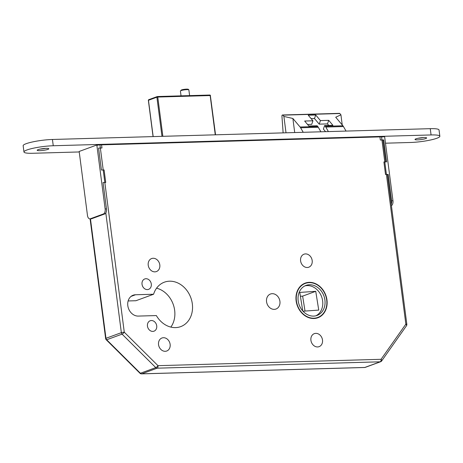 <?xml version="1.0" encoding="UTF-8"?>
<svg xmlns="http://www.w3.org/2000/svg" width="463" height="463" viewBox="0 0 463 463"><rect width="100%" height="100%" fill="white"/><g stroke="black" fill="none" stroke-linecap="round" stroke-linejoin="round"><path stroke-width="0.69" d="M313.897 318.515A18.451 15.169 69.8 0 0 317.907 317.745A18.451 15.169 69.8 0 0 326.513 297.57A18.451 15.169 69.8 0 0 309.203 282.343A18.451 15.169 69.8 0 0 305.192 283.113A18.451 15.169 69.8 0 0 296.586 303.288A18.451 15.169 69.8 0 0 313.897 318.515M316.75 318.11A18.451 15.169 69.8 0 0 318.185 317.3M305.302 283.408A18.126 14.903 69.8 0 0 296.847 303.236A18.126 14.903 69.8 0 0 313.856 318.203A18.126 14.903 69.8 0 0 317.797 317.444A18.126 14.903 69.8 0 0 326.253 297.616A18.126 14.903 69.8 0 0 309.243 282.656A18.126 14.903 69.8 0 0 305.302 283.408L303.022 284.247A18.126 14.903 69.8 0 0 302.634 284.398M313.584 316.107A15.997 13.149 69.8 0 0 317.062 315.442A15.997 13.149 69.8 0 0 324.522 297.946A15.997 13.149 69.8 0 0 309.51 284.751A15.997 13.149 69.8 0 0 306.037 285.411A15.997 13.149 69.8 0 0 298.577 302.906A15.997 13.149 69.8 0 0 313.584 316.107M315.899 315.801A15.997 13.149 69.8 0 0 322.051 298.074A15.997 13.149 69.8 0 0 307.235 285.584A15.997 13.149 69.8 0 0 304.92 285.897M151.384 320.535A5.544 4.561 -110.2 0 1 156.587 325.113A5.544 4.561 -110.2 0 1 154 331.178A5.544 4.561 -110.2 0 1 152.796 331.41A5.544 4.561 -110.2 0 1 147.593 326.832A5.544 4.561 -110.2 0 1 150.18 320.766A5.544 4.561 -110.2 0 1 151.384 320.535M145.955 278.72A5.544 4.561 -110.2 0 1 151.158 283.298A5.544 4.561 -110.2 0 1 148.571 289.363A5.544 4.561 -110.2 0 1 147.367 289.595A5.544 4.561 -110.2 0 1 142.164 285.017A5.544 4.561 -110.2 0 1 144.745 278.952A5.544 4.561 -110.2 0 1 145.955 278.72M163.451 337.712A6.933 5.701 -110.2 0 1 169.956 343.436A6.933 5.701 -110.2 0 1 166.726 351.018A6.933 5.701 -110.2 0 1 165.216 351.301A6.933 5.701 -110.2 0 1 158.716 345.583A6.933 5.701 -110.2 0 1 161.946 338.002A6.933 5.701 -110.2 0 1 163.451 337.712M153.131 258.267A6.933 5.701 -110.2 0 1 159.637 263.985A6.933 5.701 -110.2 0 1 156.407 271.567A6.933 5.701 -110.2 0 1 154.897 271.856A6.933 5.701 -110.2 0 1 148.397 266.132A6.933 5.701 -110.2 0 1 151.627 258.551A6.933 5.701 -110.2 0 1 153.131 258.267M315.824 333.36A6.933 5.701 -110.2 0 1 322.329 339.078A6.933 5.701 -110.2 0 1 319.1 346.66A6.933 5.701 -110.2 0 1 317.589 346.949A6.933 5.701 -110.2 0 1 311.09 341.225A6.933 5.701 -110.2 0 1 314.319 333.644A6.933 5.701 -110.2 0 1 315.824 333.36M305.505 253.909A6.933 5.701 -110.2 0 1 312.01 259.633A6.933 5.701 -110.2 0 1 308.78 267.209A6.933 5.701 -110.2 0 1 307.27 267.498A6.933 5.701 -110.2 0 1 300.771 261.78A6.933 5.701 -110.2 0 1 304 254.199A6.933 5.701 -110.2 0 1 305.505 253.909M272.215 293.681A7.998 6.575 -110.2 0 1 279.721 300.284A7.998 6.575 -110.2 0 1 275.989 309.029A7.998 6.575 -110.2 0 1 274.252 309.365A7.998 6.575 -110.2 0 1 266.746 302.761A7.998 6.575 -110.2 0 1 270.479 294.017A7.998 6.575 -110.2 0 1 272.215 293.681M156.569 288.189A23.677 19.463 -110.2 0 1 173.145 304.179A23.677 19.463 -110.2 0 1 170.853 327.098M169.527 281.197A23.677 19.463 -110.2 0 1 191.74 300.73A23.677 19.463 -110.2 0 1 180.703 326.623A23.677 19.463 -110.2 0 1 175.558 327.607A23.677 19.463 -110.2 0 1 156.355 315.569L138.287 316.084A10.875 8.942 -110.2 0 1 128.077 307.108A10.875 8.942 -110.2 0 1 133.153 295.209A10.875 8.942 -110.2 0 1 135.514 294.757L153.589 294.242A23.677 19.463 -110.2 0 1 164.382 282.175A23.677 19.463 -110.2 0 1 169.527 281.197M97.027 145.365A2.136 0.324 -7.4 0 1 99.95 144.89L381.529 136.845A2.136 0.324 -7.4 0 1 382.507 136.99M305.019 311.061L302.634 296.123L315.743 291.314L318.741 310.1L302.981 311.205M302.756 310.957L299.798 292.431L315.743 291.314M302.634 296.123L300.412 296.279M320.9 131.799L318.289 127.267A6.401 3.513 -91.6 0 0 317.763 126.503L317.138 125.768L308.85 126L304.66 121.034L312.947 120.797L308.231 115.212L315.714 114.998L320.431 120.583L328.718 120.345L332.909 125.317L324.621 125.554L325.246 126.295A6.401 3.513 -91.6 0 1 325.773 127.053L328.383 131.585M303.224 132.302L300.614 127.771A6.401 3.513 -91.6 0 0 300.076 127.001L292.876 118.47L283.888 116.433L282.812 115.154A1.065 0.585 -91.6 0 0 282.482 114.986A1.065 0.585 -91.6 0 0 281.926 116.016L283.13 132.881M346.058 131.081L343.448 126.544A6.401 3.513 -91.6 0 0 342.915 125.78L335.716 117.243L340.918 114.801L339.842 113.528L282.812 115.154M340.918 114.801L342.238 124.981M339.842 113.528A1.065 0.585 -91.6 0 0 339.512 113.354L282.482 114.986M283.888 116.433L286.012 132.794M292.876 118.47L294.705 132.545M312.947 120.797L311.715 124.35L307.554 124.466M328.788 125.432L327.491 123.899L319.204 124.136L314.487 118.545L311.124 118.644M314.487 118.545L315.714 114.998M319.204 124.136L320.431 120.583M327.491 123.899L328.718 120.345M325.558 131.666L323.394 129.102L324.621 125.554M153.589 294.242L135.919 300.73L128.129 300.95M315.124 318.422A18.126 14.903 69.8 0 0 315.517 318.284L317.797 317.444M305.69 283.275A18.451 15.169 69.8 0 0 304.069 283.582M381.662 360.943A2.136 1.053 -144.8 0 0 381.061 359.3A2.136 1.169 -91.6 0 1 380.192 361.806L157.119 368.183L141.73 373.832L364.803 367.454L380.192 361.806A2.136 1.754 69.8 0 0 380.655 361.719A2.136 2.136 0 0 0 381.662 360.943L406.462 325.79A2.136 1.053 -144.8 0 0 405.854 324.146L381.529 136.845M90.453 218.854L105.969 338.308A2.136 0.324 172.6 0 0 105.633 338.534A2.136 2.136 0 0 0 106.247 339.773L139.959 373.253A2.136 0.602 -45.2 0 0 140.393 373.253L155.776 367.605A2.136 0.602 -45.2 0 0 157.987 365.672L381.061 359.3L405.854 324.146A2.136 0.324 172.6 0 1 406.832 324.291L387.369 174.453M106.247 339.773A2.136 0.602 -45.2 0 0 106.681 339.773L140.393 373.253A2.136 1.754 -110.2 0 0 141.73 373.832A2.136 1.169 -91.6 0 1 141.522 373.873L364.595 367.5A2.136 1.169 -91.6 0 0 364.803 367.454A2.136 1.754 -110.2 0 0 365.266 367.367L380.655 361.719M99.95 144.89L124.275 332.191A2.136 0.324 172.6 0 0 121.358 332.66A2.136 1.754 -110.2 0 0 122.07 334.124A2.136 0.602 -45.2 0 0 124.275 332.191L157.987 365.672A2.136 1.169 -91.6 0 1 157.119 368.183A2.136 1.754 69.8 0 1 155.776 367.605L122.07 334.124L106.681 339.773A2.136 1.754 69.8 0 1 105.969 338.308L121.358 332.66L105.807 212.957M105.142 208.958L96.831 144.983L79.167 151.465L87.472 215.445A4.265 2.344 -91.6 0 0 89.874 218.872A4.265 2.344 -91.6 0 0 90.297 218.791L103.405 213.975A4.265 2.344 -91.6 0 0 105.142 208.958L106.478 208.917L103.058 182.578L105.732 182.503L104.1 169.956L101.426 170.031L98.578 148.079L101.97 147.981L101.559 144.844L101.854 144.85M106.478 208.917A4.265 2.344 88.4 0 1 104.742 213.941L103.405 213.975M90.297 218.791L91.633 218.75L104.742 213.941M91.633 218.75A4.265 2.344 88.4 0 1 91.211 218.831L89.874 218.872M96.831 144.983L101.559 144.844M391.241 204.235A4.265 2.344 -91.6 0 0 391.623 200.768L392.96 200.734A4.265 2.344 88.4 0 1 391.426 205.659M387.404 174.719L388.202 174.429L391.623 200.768M382.924 140.22L383.717 139.93L386.57 161.882L383.896 161.957L385.529 174.505L388.202 174.429M379.55 136.915L379.92 136.892L380.326 140.029L383.717 139.93M392.96 200.734L384.649 136.753L379.92 136.892M417.678 139.861A5.863 0.885 -7.4 0 1 414.998 139.467A5.863 0.885 -7.4 0 1 417.973 138.292A5.863 0.885 -7.4 0 1 423.952 137.563A5.863 0.885 -7.4 0 1 426.631 137.957A5.863 0.885 -7.4 0 1 423.657 139.131A5.863 0.885 -7.4 0 1 417.678 139.861M39.864 150.66A5.863 0.885 -7.4 0 1 37.185 150.267A5.863 0.885 -7.4 0 1 40.154 149.092A5.863 0.885 -7.4 0 1 46.132 148.363A5.863 0.885 -7.4 0 1 48.818 148.756A5.863 0.885 -7.4 0 1 45.843 149.931A5.863 0.885 -7.4 0 1 39.864 150.66M79.231 151.951L32.74 153.276A19.197 2.9 -7.4 0 1 23.966 151.986A19.197 2.9 -7.4 0 1 33.695 148.137A19.197 2.9 -7.4 0 1 53.257 145.747L431.07 134.947A19.197 2.9 -7.4 0 1 439.85 136.238A19.197 2.9 -7.4 0 1 430.121 140.086A19.197 2.9 -7.4 0 1 410.559 142.477L385.482 143.194M23.966 151.986L23.15 145.712A19.197 2.9 -7.4 0 1 32.879 141.869A19.197 2.9 -7.4 0 1 52.441 139.473L430.26 128.673A19.197 2.9 -7.4 0 1 439.034 129.97L439.85 136.238M45.53 148.386A5.863 0.885 -7.4 0 1 40.264 149.069M423.344 137.586A5.863 0.885 -7.4 0 1 418.077 138.269M181.079 90.586A4.265 0.642 172.6 0 0 180.414 91.032L181.392 89.967C184.957 89.156 187.278 88.937 188.354 89.307L188.869 89.932A4.265 0.642 172.6 0 0 185.79 89.712A4.265 0.642 172.6 0 0 181.079 90.586M318.289 127.267L300.614 127.771M343.448 126.544L325.773 127.053M317.751 126.497L300.076 127.001M342.915 125.78L325.24 126.283M135.514 294.757L131.058 296.395M215.266 134.82L210.161 95.552L157.767 97.051L162.866 136.319M161.975 136.342L156.893 97.189L148.461 100.286L153.172 136.591M157.472 96.547L209.739 95.054A0.642 0.353 88.4 0 1 209.803 95.037A0.642 0.353 88.4 0 1 210.161 95.552L210.457 95.598A0.642 0.642 0 0 0 209.803 95.037L157.408 96.535A0.642 0.353 -91.6 0 0 157.345 96.547A0.642 0.527 69.8 0 0 156.893 97.189L157.767 97.051A0.642 0.353 -91.6 0 0 157.408 96.535A0.642 0.642 0 0 0 157.206 96.576L148.773 99.672A0.642 0.527 69.8 0 0 148.461 100.286L148.473 100.396M148.912 99.643A0.642 0.527 69.8 0 0 148.773 99.672A0.642 0.642 0 0 0 148.357 100.355L153.068 136.597M210.358 95.662L215.55 134.808M181.531 89.944A3.623 0.55 -7.4 0 1 186.242 89.151A3.623 0.55 -7.4 0 1 187.868 89.654M430.26 128.673L431.07 134.947M52.441 139.473L53.257 145.747M180.414 91.032L181.039 95.864M385.743 161.905L382.889 139.953M406.462 325.79A2.136 2.136 0 0 0 406.832 324.291M364.595 367.5A2.136 2.136 0 0 0 365.266 367.367M139.959 373.253A2.136 2.136 0 0 0 141.522 373.873M105.633 338.534L90.094 218.866M188.869 89.932L189.61 95.615"/></g></svg>
